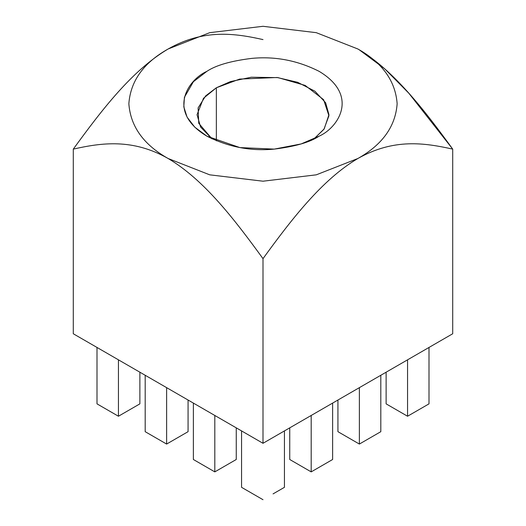 <?xml version="1.0" encoding="UTF-8"?>
<svg xmlns="http://www.w3.org/2000/svg" width="526" height="526" viewBox="0 0 526 526"><rect width="100%" height="100%" fill="white"/><g stroke="black" fill="none" stroke-linecap="round" stroke-linejoin="round"><path stroke-width="0.79" d="M252.947 493.894L241.565 487.326L263 499.7L241.565 487.326L241.565 430.912L241.565 487.326L252.947 493.894M263 39.588C234.912 33.302 203.779 28.746 168.142 48.984L209.723 32.671L263 26.3L316.277 32.671L357.858 48.984C382.389 62.772 395.486 81.03 397.143 103.747C395.486 126.47 382.389 144.722 357.858 158.51C394.053 138.114 424.521 142.914 452.708 149.114L452.708 333.76L263 443.293L73.292 333.76L73.292 149.114C101.479 110.368 131.947 70.385 168.142 48.984C143.611 62.772 130.514 81.03 128.857 103.747C130.514 126.47 143.611 144.722 168.142 158.51L209.723 174.829L263 181.2L316.277 174.829L357.858 158.51C382.389 144.722 395.486 126.47 397.143 103.747C395.486 81.03 382.389 62.772 357.858 48.984L316.277 32.671L263 26.3L209.723 32.671L168.142 48.984C131.947 70.385 101.479 110.368 73.292 149.114C101.373 142.829 132.506 138.272 168.142 158.51C204.344 179.912 234.806 219.894 263 258.647C291.088 219.927 322.221 179.419 357.858 158.51L316.277 174.829L263 181.2L209.723 174.829L168.142 158.51C143.611 144.722 130.514 126.47 128.857 103.747C130.514 81.03 143.611 62.772 168.142 48.984L168.182 48.964M319.124 136.155C310.116 142.217 295.152 146.537 274.224 149.114C250.856 151.35 228.409 147.03 206.876 136.155C166.098 111.729 188.203 79.518 206.876 71.345C215.884 65.277 230.848 60.957 251.776 58.386C275.144 56.144 297.591 60.464 319.124 71.345C359.902 95.771 337.797 127.976 319.124 136.155L319.124 136.155C337.797 127.976 359.902 95.771 319.124 71.345C297.591 60.464 275.144 56.144 251.776 58.386C230.848 60.957 215.884 65.277 206.876 71.345L193.404 81.714L184.422 97.271L183.811 106.857L187.065 117.094L194.784 127.18L206.876 136.155L239.889 147.589L274.224 149.114L301.168 143.927L319.124 136.155M357.858 48.984C393.494 69.892 424.627 110.394 452.708 149.114L408.807 93.201L384.664 68.755L359.212 49.779M263 443.293L263 258.647C234.806 219.894 204.344 179.912 168.142 158.51C132.506 138.272 101.373 142.829 73.292 149.114L73.292 333.76L263 443.293L452.708 333.76L452.708 149.114C424.521 142.914 394.053 138.114 357.858 158.51C322.221 179.419 291.088 219.927 263 258.647L263 443.293M407.558 416.237L397.505 410.431L407.558 416.237L407.558 359.83L407.558 416.237L428.999 403.863L428.999 347.456L428.999 403.863L407.558 416.237L428.999 403.863L407.558 416.237L386.123 403.863L386.123 372.204L386.123 403.863L407.558 416.237M386.123 403.863L397.505 410.431L386.123 403.863M359.376 444.062L349.317 438.257L359.376 444.062L359.376 387.649L359.376 444.062L380.811 431.682L380.811 375.275L380.811 431.682L359.376 444.062L380.811 431.682L359.376 444.062L337.935 431.682L337.935 400.03L337.935 431.682L359.376 444.062M337.935 431.682L349.317 438.257L337.935 431.682M311.188 471.881L301.135 466.075L311.188 471.881L311.188 415.474L311.188 471.881L332.623 459.5L332.623 403.094L332.623 459.5L311.188 471.881L332.623 459.5L311.188 471.881L289.747 459.5L289.747 427.848L289.747 459.5L311.188 471.881M289.747 459.5L301.135 466.075L289.747 459.5M118.442 416.237L108.382 410.431L118.442 416.237L118.442 359.83L118.442 416.237L139.877 403.863L139.877 372.204L139.877 403.863L118.442 416.237L139.877 403.863L118.442 416.237L97.001 403.863L97.001 347.456L97.001 403.863L118.442 416.237M97.001 403.863L108.382 410.431L97.001 403.863M166.624 444.062L156.57 438.257L166.624 444.062L166.624 387.649L166.624 444.062L188.065 431.682L188.065 400.03L188.065 431.682L166.624 444.062L188.065 431.682L166.624 444.062L145.189 431.682L145.189 375.275L145.189 431.682L166.624 444.062M145.189 431.682L156.57 438.257L145.189 431.682M214.812 471.881L204.759 466.075L214.812 471.881L214.812 415.474L214.812 471.881L236.253 459.5L236.253 427.848L236.253 459.5L214.812 471.881L236.253 459.5L214.812 471.881L193.377 459.5L193.377 403.094L193.377 459.5L214.812 471.881M193.377 459.5L204.759 466.075L193.377 459.5M273.053 493.894L284.435 487.326L284.435 430.912L284.435 487.326L273.053 493.894M216.357 87.776L203.483 98.29L197.04 114.701L200.61 127.062L212.057 138.89L198.736 123.288L198.111 107.869L205.666 95.877L216.357 87.776L216.357 140.83L216.357 87.776L230.434 81.583L251.277 77.223L278.07 77.631L305.126 85.396L323.602 99.664L328.934 115.753L323.917 129.311L313.943 138.89L324.194 128.909L328.96 114.701L325.627 102.754L314.936 91.228L297.709 82.319L277.11 77.5L239.619 79.091L216.357 87.776"/></g></svg>
